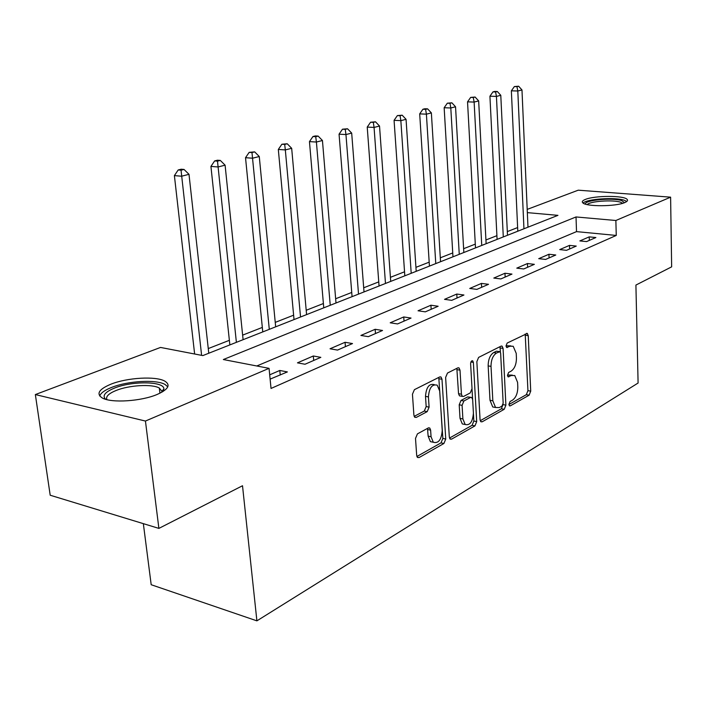 <?xml version="1.0" encoding="UTF-8"?>
<svg xmlns="http://www.w3.org/2000/svg" width="707" height="707" viewBox="0 0 707 707"><rect width="100%" height="100%" fill="white"/><g stroke="black" fill="none" stroke-linecap="round" stroke-linejoin="round"><path stroke-width="1.06" d="M508.899 404.413L509.491 405.862L510.277 405.862L529.119 395.186L530.718 391.157L528.244 335.666L527.298 333.43L507.193 343.045L506.018 345.926L506.68 347.49L509.933 346.227L513.202 346.262L516.216 353.35L516.437 358.051C516.384 364.299 514.616 368.656 511.134 371.131L508.633 372.465L507.467 375.346L508.094 376.849L511.347 375.514L514.758 375.541L517.586 382.363L517.807 387.012C517.754 393.198 515.995 397.573 512.54 400.127L510.065 401.523L508.899 404.413M110.875 384.201C127.269 377.573 156.017 375.947 164.872 381.161C170.9 384.997 168.31 389.433 157.087 394.479C141.329 401.276 111.547 403.229 102.435 398.059C95.949 393.923 98.759 389.31 110.875 384.201M585.361 199.436C594.596 195.477 623.883 195.371 627.091 199.339C628.125 200.408 627.348 201.486 624.749 202.582C615.885 206.638 585.891 206.78 582.789 202.829C581.667 201.698 582.524 200.567 585.361 199.436M417.448 433.851L415.504 438.42L416.688 455.432L417.501 457.464L419.074 457.562L443.908 443.492L445.746 439.047L441.99 379.279L441.035 377.034L439.692 376.964L414.408 389.663L412.446 394.214L413.895 415.142L414.797 417.289L416.317 417.395L427.196 411.642L429.105 407.144L428.433 396.919C429.158 387.834 432.083 383.91 437.2 385.165L439.727 391.104L442.228 430.545C441.424 439.781 438.446 443.678 433.294 442.255L431.058 436.732L430.625 430.139L429.759 428.044L428.283 427.956L417.448 433.851M527.201 209.396L578.238 190.183L670.607 197.165L671.65 266.848L635.911 285.071L638.094 383.026L256.897 620.852L242.51 485.744L158.889 528.394L145.439 421.045L35.35 394.559L160.533 347.437L202.838 355.586L557.947 215.352L527.342 212.63M670.607 197.165L615.868 220.496L576.019 216.952L223.35 359.536L269.058 368.347L145.439 421.045M269.058 368.347L271.037 388.452L616.257 235.44L615.868 220.496M480.071 419.702L480.91 421.77L482.165 421.805L504.224 409.291L505.894 405.146L503.066 348.392L502.103 346.156L501.051 346.138L478.612 357.406L476.854 361.648L480.071 419.702M474.945 425.897L451.561 439.153L450.156 439.091L449.325 437.032L445.622 377.441L447.487 373.049L457.8 367.87L459.046 367.923L460.01 370.168L461.432 394.223L462.334 396.38L463.624 396.433L470.252 392.906L472.029 388.611L470.615 363.787C470.782 361.569 471.481 360.579 472.7 360.826L473.372 362.399L476.704 421.602L474.945 425.897L472.09 425.314L449.511 438.066M616.257 235.44L576.523 231.622L256.791 365.979M589.205 236.88L579.855 240.919L586.571 241.591L595.886 237.534L589.205 236.88L589.32 240.398M569.506 245.382L559.741 249.598L566.537 250.322L576.258 246.08L569.506 245.382L569.63 248.97M548.932 254.264L538.734 258.665L545.61 259.434L555.773 255.006L548.932 254.264L549.083 257.922M527.449 263.543L516.782 268.147L523.737 268.96L534.359 264.338L527.449 263.543L527.608 267.273M504.966 273.247L493.813 278.063L500.848 278.938L511.965 274.095L504.966 273.247L505.16 277.056M481.44 283.41L469.748 288.456L476.863 289.384L488.51 284.311L481.44 283.41L481.653 287.298M456.784 294.05L444.526 299.344L451.711 300.342L463.933 295.013L456.784 294.05L457.022 298.027M430.917 305.221L418.04 310.78L425.305 311.849L438.146 306.255L430.917 305.221L431.173 309.286M403.741 316.957L390.202 322.799L397.537 323.939L411.041 318.062L403.741 316.957L404.033 321.111M375.161 329.294L360.906 335.445L368.32 336.665L382.531 330.478L375.161 329.294L375.479 333.545M345.06 342.294L330.036 348.772L337.522 350.089L352.51 343.558L345.06 342.294L345.423 346.642M313.316 355.992L297.461 362.841L305.009 364.246L320.837 357.353L313.316 355.992L313.714 360.455M270.118 379.12L287.378 371.926L279.795 370.468L269.694 374.825M517.63 227.566L507.317 231.596M496.906 235.67L485.93 239.965M475.29 244.127L463.615 248.696M452.736 252.947L440.311 257.808M429.176 262.164L415.937 267.343M404.545 271.797L390.423 277.321M378.758 281.89L363.69 287.784M351.733 292.459L335.648 298.752M323.391 303.542L306.202 310.267M293.626 315.189L275.235 322.383M262.324 327.429L242.634 335.136M229.36 340.323L208.265 348.578M528.447 227L527.97 226.956M143.344 523.648L151.192 584.724L256.897 620.852M158.889 528.394L50.197 495.227L35.35 394.559M576.523 231.622L576.019 216.952M279.795 370.468L280.237 375.037M512.354 375.134L508.527 375.028L511.347 375.514M507.485 375.585L508.527 375.028M510.834 345.891L507.096 345.776L509.933 346.227M506.053 346.297L507.096 345.776M508.907 404.519L526.335 394.683L527.935 390.653L525.204 333.996M500.432 352.245L499.973 346.677M480.239 420.709L501.413 408.761L503.066 404.271M501.988 406.065L503.163 403.149L500.644 353.226L499.982 351.662L496.517 353.023C492.894 355.497 491.065 359.951 491.02 366.376L492.832 400.807L495.572 407.506L499.319 407.568L501.988 406.065M499.425 351.573L496.376 351.193L499.23 351.653M495.483 407.444L492.735 406.967L489.995 400.277L488.166 365.899C488.21 359.474 490.039 355.029 493.663 352.563L496.376 351.193M460.407 396.026L459.453 395.84L458.543 393.684L456.837 368.347M472.029 389.124L472.603 399.146M473.443 413.931L473.84 421.036L476.704 421.602M462.891 418.933L465.171 424.5C469.943 425.649 472.691 421.849 473.416 413.1L472.656 399.632L471.763 397.493L470.509 397.449L463.889 401.01L462.086 405.341L462.891 418.933L460.018 418.358L462.298 423.926L464.853 424.439M470.844 397.325L467.636 396.91L470.509 397.449M460.018 418.358L459.205 404.784L461.008 400.462L467.636 396.91M472.09 425.314L473.84 421.036M430.386 441.628L433.294 442.255L430.386 441.628L428.142 436.113L427.479 428.389M434.337 384.643L434.275 384.626C429.149 383.371 426.224 387.286 425.499 396.362L428.433 396.919M414.161 416.379L424.271 411.059L426.171 406.569L425.499 396.362M416.891 456.492L441.009 442.874L442.856 438.437L438.782 377.423M527.979 227.186L521.978 89.948L517.807 91L511.364 90.823L517.798 231.207M516.95 86.634L518.62 86.219L514.369 86.563L516.95 86.634L517.807 91L523.949 228.776M518.62 86.219L521.978 89.948M511.364 90.823L514.369 86.563M507.493 235.272L500.786 95.312L496.438 96.417L489.924 96.214L497.092 239.381M495.589 91.945L497.33 91.512L494.732 91.442L492.982 91.875L495.589 91.945L496.438 96.417L503.287 236.933M497.33 91.512L500.786 95.312M489.924 96.214L492.982 91.875M486.124 243.712L478.666 100.924L474.123 102.073L467.539 101.852L475.502 247.91M473.292 97.495L475.113 97.036L470.659 97.407L473.292 97.495L474.123 102.073L481.75 245.444M475.113 97.036L478.666 100.924M467.539 101.852L470.659 97.407M463.836 252.514L455.547 106.784L450.801 107.985L444.155 107.738L452.966 256.809M449.988 103.293L451.888 102.815L447.328 103.195L449.988 103.293L450.801 107.985L459.258 254.326M451.888 102.815L455.547 106.784M444.155 107.738L447.328 103.195M440.549 261.714L431.367 112.908L426.401 114.163L419.693 113.889L429.432 266.097M425.605 109.355L427.602 108.86L424.916 108.754L422.919 109.249L425.605 109.355L426.401 114.163L435.768 263.596M427.602 108.86L431.367 112.908M419.693 113.889L422.919 109.249M585.405 204.129C584 200.169 612.439 197.421 621.7 200.602L624.537 202.67M622.726 203.289L620.499 202.202C612.854 199.568 589.673 201.248 587.234 204.606M626.817 201.442L624.175 200.214C614.772 197.032 586.624 198.985 583.081 203.068M105.705 399.314C102.02 395.814 104.892 392.085 114.331 388.143C132.076 380.746 164.422 381.197 163.883 388.947L162.91 391.572M161.815 392.226L161.93 391.271L159.305 388.028C152.199 383.813 129.107 385.129 116.045 390.503C108.578 393.578 105.546 396.627 106.951 399.649M167.78 386.826L165.058 384.475C156.265 379.261 127.72 380.87 111.45 387.489C104.671 390.193 100.765 393.03 99.714 396M416.202 271.329L406.057 119.324L400.851 120.641L394.073 120.331L404.819 275.818M400.082 115.709L402.168 115.188L397.369 115.586L400.082 115.709L400.851 120.641L411.2 273.3M402.168 115.188L406.057 119.324M394.073 120.331L397.369 115.586M390.715 281.386L379.526 126.04L374.065 127.428L367.225 127.092L379.058 285.99M373.323 122.364L375.514 121.816L370.583 122.231L373.323 122.364L374.065 127.428L385.474 283.463M375.514 121.816L379.526 126.04M367.225 127.092L370.583 122.231M364.017 291.938L351.688 133.102L345.953 134.551L339.06 134.18L352.068 296.648M345.237 129.346L347.535 128.78L342.48 129.204L345.237 129.346L345.953 134.551L358.52 294.103M347.535 128.78L351.688 133.102M339.06 134.18L342.48 129.204M336.002 302.994L322.445 140.507L316.409 142.036L309.454 141.621L323.762 307.828M315.729 136.69L318.15 136.089L315.366 135.93L312.945 136.531L315.729 136.69L316.409 142.036L330.24 305.274M318.15 136.089L322.445 140.507M309.454 141.621L312.945 136.531M306.591 314.615L291.673 148.311L285.328 149.911L278.319 149.46L294.024 319.573M284.691 144.414L287.236 143.777L281.881 144.237L284.691 144.414L285.328 149.911L300.528 317.001M287.236 143.777L291.673 148.311M278.319 149.46L281.881 144.237M275.668 326.828L259.275 156.521L252.585 158.209L245.523 157.705L262.765 331.919M251.984 152.553L254.67 151.881L249.164 152.359L251.984 152.553L269.287 329.347M254.67 151.881L259.275 156.521M245.523 157.705L249.164 152.359M243.102 339.687L225.1 165.182L218.039 166.967L210.933 166.41L229.855 344.919M217.491 161.134L220.319 160.427L217.473 160.215L214.645 160.922L217.491 161.134L236.385 342.338M220.319 160.427L225.1 165.182M210.933 166.41L214.645 160.922M208.777 353.244L188.999 174.329L181.54 176.22L174.39 175.61L194.628 354.004M181.045 170.201L184.041 169.45L181.178 169.22L178.182 169.963L181.045 170.201L201.61 355.347M184.041 169.45L188.999 174.329M174.39 175.61L178.182 169.963M509.296 405.685L510.277 405.862M506.521 347.358L507.414 347.499M507.918 376.698L508.854 376.858M525.434 335.242L528.244 335.666M527.935 390.653L530.718 391.157M526.335 394.683L529.119 395.186M500.22 347.941L503.066 348.392M503.084 404.616L505.894 405.146M501.413 408.761L504.224 409.291M480.636 421.496L482.165 421.805M493.663 352.563L496.517 353.023M488.166 365.899L491.02 366.376M489.995 400.277L492.832 400.807M449.873 438.8L451.561 439.153M457.111 369.664L460.01 370.168M458.543 393.684L461.432 394.223M470.924 361.984L473.372 362.399M461.008 400.462L463.889 401.01M459.205 404.784L462.086 405.341M427.7 429.529L430.625 430.139M428.142 436.113L431.058 436.732M426.171 406.569L429.105 407.144M424.271 411.059L427.196 411.642M414.541 417.033L416.317 417.395M439.065 378.749L441.99 379.279M442.856 438.437L445.746 439.047M441.009 442.874L443.908 443.492M417.218 457.146L419.074 457.562M526.609 333.333L527.298 333.43M501.334 346.032L502.103 346.156M492.735 406.967L495.572 407.506M458.092 367.755L459.046 367.923M459.453 395.84L462.334 396.38M472.073 360.72L472.7 360.826M462.298 423.926L465.171 424.5M428.636 427.806L429.759 428.044M439.984 376.849L441.035 377.034M159.941 393.207L159.305 388.028M161.93 391.271L163.883 388.947"/></g></svg>
